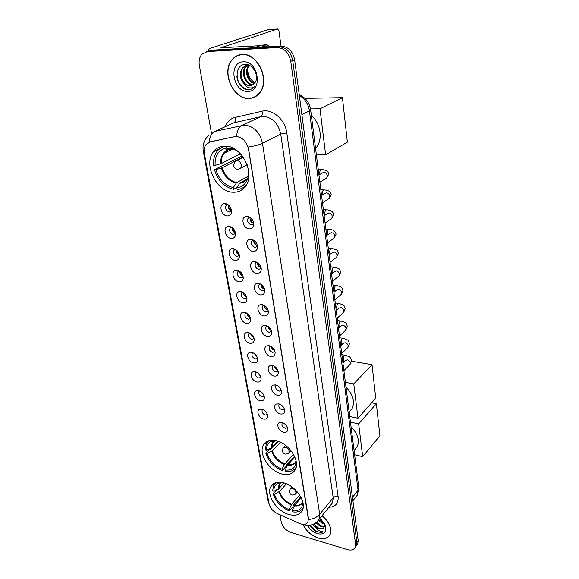 <?xml version="1.0" encoding="UTF-8"?>
<svg xmlns="http://www.w3.org/2000/svg" width="579" height="579" viewBox="0 0 579 579"><rect width="100%" height="100%" fill="white"/><g stroke="black" fill="none" stroke-linecap="round" stroke-linejoin="round"><path stroke-width="0.87" d="M276.205 440.677C270.183 439.439 265.935 440.872 263.459 444.969C258.089 453.603 269.373 471.212 282.002 474.063C288.277 475.525 292.706 474.063 295.29 469.678C300.53 461.022 288.827 443.159 276.205 440.677M283.515 482.785C277.406 481.359 273.158 482.654 270.784 486.693C265.92 494.792 276.849 511.395 289.022 514.521C295.362 516.171 299.777 514.847 302.267 510.548C307.015 502.42 295.681 485.578 283.515 482.785M225.079 146.111C220.208 146.118 216.322 148.021 213.412 151.814C202.983 164.523 216.669 192.221 233.084 192.221C238.338 192.409 242.514 190.368 245.619 186.105C255.694 173.432 241.486 145.423 225.079 146.111M227.301 215.953C221.337 215.851 218.254 204.452 224.008 203.613L225.086 203.54C228.879 204.365 231.043 206.964 231.578 211.335C231.39 214.382 229.964 215.924 227.301 215.953M227.931 204.59L226.02 205.545C225.014 208.686 226.128 210.843 229.364 212.015L231.419 211.053M231.325 238.439C225.521 238.244 222.394 227.359 227.916 226.411L229.161 226.331C232.896 227.185 235.038 229.74 235.573 233.988C235.4 236.977 233.981 238.461 231.325 238.439M231.745 227.243L230.015 228.191C229.074 231.231 230.181 233.337 233.351 234.495L235.429 233.547M235.248 260.405C229.602 260.116 226.447 249.708 231.738 248.673L233.134 248.579C236.825 249.469 238.939 251.981 239.474 256.106C239.308 259.037 237.904 260.47 235.248 260.405M235.472 249.375L233.923 250.302C233.033 253.247 234.148 255.296 237.245 256.446L239.337 255.513M239.091 281.857C233.583 281.481 230.406 271.515 235.472 270.415L237.021 270.299C240.654 271.233 242.746 273.701 243.289 277.71C243.129 280.583 241.732 281.966 239.091 281.857M239.12 271.001L237.737 271.898C236.905 274.743 238.012 276.74 241.052 277.891L243.158 276.972M242.833 302.81C237.47 302.361 234.278 292.808 239.134 291.642L240.813 291.526C244.403 292.482 246.466 294.914 247.009 298.822C246.857 301.63 245.467 302.962 242.833 302.81M242.688 292.127L241.465 292.996C240.683 295.746 241.79 297.693 244.765 298.844L246.893 297.939M246.495 323.292C241.262 322.764 238.063 313.601 242.724 312.392L244.526 312.262C248.065 313.253 250.106 315.649 250.649 319.449C250.504 322.206 249.122 323.487 246.495 323.292M245.112 313.608L246.191 312.783L245.112 313.608C244.381 316.272 245.474 318.175 248.398 319.318L250.533 318.428M250.077 343.311C244.968 342.717 241.761 333.909 246.234 332.664L248.152 332.527C251.641 333.547 253.66 335.907 254.203 339.605C254.065 342.312 252.69 343.542 250.077 343.311M248.681 333.75L249.629 332.99L248.681 333.75C247.993 336.334 249.079 338.194 251.952 339.337L254.065 338.512M253.58 362.888C248.586 362.23 245.38 353.755 249.672 352.481L251.691 352.343C255.144 353.385 257.134 355.716 257.677 359.32C257.546 361.969 256.179 363.156 253.58 362.888M252.972 352.727L252.169 353.443C251.525 355.947 252.603 357.764 255.419 358.908L257.517 358.148M257.004 382.031C252.118 381.315 248.919 373.151 253.045 371.856L255.158 371.718C258.567 372.789 260.536 375.083 261.078 378.601C260.948 381.192 259.595 382.335 257.004 382.031M256.265 372.051L255.578 372.702C254.977 375.127 256.056 376.915 258.813 378.051L260.89 377.356M260.347 400.755C255.578 399.988 252.386 392.121 256.345 390.811L258.545 390.666C261.911 391.766 263.865 394.024 264.4 397.455C264.277 399.995 262.931 401.095 260.347 400.755M259.493 390.948L258.922 391.542C258.35 393.894 259.421 395.638 262.135 396.781L264.19 396.145M263.626 419.08C258.951 418.262 255.78 410.663 259.58 409.346L261.86 409.208C265.189 410.323 267.122 412.559 267.65 415.91C267.534 418.4 266.195 419.457 263.626 419.08M262.663 409.447L262.193 409.968C261.657 412.255 262.721 413.963 265.385 415.107L267.411 414.535M249.361 228.871C243.318 228.712 240.242 217.472 246.024 216.517L247.269 216.43C251.04 217.234 253.226 219.767 253.826 224.037C253.689 227.243 252.205 228.85 249.361 228.871M250.048 217.414L247.986 218.442C247.009 221.576 248.145 223.711 251.395 224.862L253.58 223.834M253.161 251.416C247.284 251.163 244.164 240.437 249.701 239.38L251.112 239.272C254.832 240.119 256.989 242.615 257.59 246.763C257.467 249.896 255.983 251.452 253.161 251.416M253.616 240.126L251.756 241.146C250.845 244.172 251.974 246.256 255.151 247.399L257.358 246.386M256.866 273.433C251.148 273.085 247.993 262.837 253.291 261.694L254.869 261.578C258.531 262.453 260.666 264.914 261.267 268.946C261.143 272.014 259.682 273.512 256.866 273.433M257.098 262.309L255.44 263.307C254.579 266.231 255.708 268.265 258.82 269.409L261.042 268.403M260.478 294.921C254.912 294.494 251.735 284.687 256.808 283.478L258.531 283.348C262.149 284.26 264.256 286.685 264.856 290.607C264.741 293.611 263.279 295.051 260.478 294.921M260.514 283.978L259.037 284.94C258.234 287.77 259.356 289.753 262.41 290.897L264.639 289.913M264.017 315.917C258.589 315.41 255.39 306.009 260.253 304.749L262.113 304.612C265.681 305.56 267.766 307.948 268.359 311.77C268.251 314.708 266.803 316.091 264.017 315.917M263.858 305.147L262.555 306.074C261.802 308.81 262.924 310.749 265.913 311.886L268.236 310.778M267.462 336.435C262.171 335.856 258.972 326.831 263.626 325.528L265.609 325.384C269.134 326.361 271.189 328.713 271.783 332.44C271.681 335.313 270.241 336.645 267.462 336.435M267.129 325.839L265.993 326.715C265.291 329.364 266.398 331.26 269.329 332.397L271.638 331.369M270.842 356.476C265.674 355.839 262.468 347.168 266.933 345.837L269.018 345.677C272.506 346.691 274.54 349.014 275.126 352.64C275.025 355.455 273.599 356.736 270.842 356.476M270.342 346.068L269.358 346.886C268.692 349.455 269.8 351.301 272.68 352.437L274.953 351.489M274.135 376.075C269.09 375.373 265.884 367.035 270.169 365.675L272.362 365.523C275.799 366.558 277.811 368.852 278.398 372.391C278.304 375.141 276.878 376.372 274.135 376.075M272.666 366.572L272.644 366.601C272.021 369.091 273.122 370.9 275.944 372.036L278.202 371.161M277.363 395.24C272.434 394.48 269.228 386.446 273.339 385.078L275.626 384.912C279.027 385.983 281.018 388.241 281.597 391.701C281.503 394.393 280.091 395.573 277.363 395.24M276.574 385.187L275.865 385.882C275.278 388.292 276.371 390.065 279.143 391.194L281.372 390.398M280.518 413.978C275.691 413.167 272.499 405.423 276.444 404.041L278.817 403.881C282.176 404.974 284.144 407.211 284.723 410.583C284.629 413.218 283.225 414.354 280.518 413.978M279.606 404.106L279.013 404.735C278.463 407.073 279.548 408.81 282.27 409.939L284.47 409.215M283.601 432.318C278.883 431.449 275.705 423.973 279.491 422.59L281.937 422.438C285.259 423.553 287.206 425.76 287.777 429.053C287.691 431.63 286.301 432.723 283.601 432.318M282.581 422.619L282.089 423.169C281.575 425.442 282.653 427.143 285.331 428.279L287.495 427.628M237.672 270.422L237.636 270.813M233.887 248.709L233.829 249.136M230.022 226.476L229.943 226.939M226.078 203.714L225.969 204.199M262.388 304.655L262.374 305.032M258.885 283.406L258.849 283.819M255.317 261.643L255.259 262.092M251.677 239.359L251.59 239.836M247.957 216.524L247.848 217.031M231.52 210.517C228.879 209.489 227.771 207.572 228.191 204.771M235.479 232.924C232.975 231.969 231.846 230.16 232.107 227.489M239.33 254.811C236.963 253.92 235.841 252.212 235.95 249.687M243.079 276.183C240.857 275.343 239.735 273.737 239.72 271.37M246.726 297.07C244.656 296.274 243.556 294.769 243.419 292.561M250.273 317.473C248.362 316.72 247.284 315.323 247.045 313.282M253.732 337.412C251.981 336.696 250.939 335.407 250.613 333.54M257.09 356.903L254.123 353.364M260.362 375.959L257.575 372.76M263.539 394.589L260.977 391.751M266.615 412.791L264.335 410.352M253.768 223.335C250.888 222.43 249.679 220.476 250.15 217.48M257.489 245.807C254.76 244.96 253.544 243.115 253.834 240.263M261.115 267.744C258.538 266.955 257.315 265.211 257.452 262.519M264.632 289.167C262.222 288.422 261.006 286.779 260.991 284.253M268.063 310.098C265.812 309.381 264.617 307.847 264.473 305.488M271.392 330.537C269.315 329.856 268.142 328.423 267.889 326.245M274.641 350.512C272.731 349.854 271.602 348.529 271.247 346.539M277.79 370.039C276.06 369.402 274.982 368.186 274.555 366.384M280.858 389.117L277.804 385.802M283.833 407.775L281.01 404.808M286.721 425.999L284.18 423.415M234.604 136.731L236.319 136.564C242.579 137.375 246.625 141.5 248.456 148.948L308.289 518.581L307.89 522.041C306.327 524.61 303.541 525.095 299.546 523.496L277.283 513.551C272.904 511.315 270.176 508.08 269.097 503.846L204.322 153.471C203.721 149.932 204.264 146.986 205.958 144.62L210.076 141.956L234.987 136.55L238.049 136.608M242.044 54.491C238.121 54.759 234.835 56.431 232.193 59.499C220.874 71.724 233.127 99.682 248.97 98.452C253.247 98.307 256.801 96.49 259.638 92.995C270.552 80.792 257.887 52.653 242.044 54.491M239.33 54.911L238.027 55.577M303.049 524.646C306.32 531.182 311.372 535.647 318.218 538.057C323.951 539.599 327.902 538.47 330.081 534.67C332.151 528.547 329.487 522.207 322.098 515.657M252.299 97.974L251.004 98.061M210.076 141.956L209.28 142.144C209.692 136.658 211.545 133.076 214.838 131.39L244.606 125.071C253.877 126.2 259.841 132.265 262.482 143.266C259.008 144.938 254.268 146.19 248.261 147.03L308.477 518.357L307.89 522.041M236.616 136.412L236.63 136.412C236.992 130.745 238.809 127.054 242.065 125.346L260.839 116.683L233.938 122.762L230.189 124.456M355.463 546.938L356.469 545.57L356.874 542.328L292.706 60.52C290.817 51.878 286.279 47.326 279.085 46.848L209.41 50.887L206.428 51.676L209.41 50.887L279.085 46.848C286.279 47.326 290.817 51.878 292.706 60.52L356.874 542.328L356.469 545.57L355.463 546.938M210.466 141.783L234.987 136.55M279.918 514.731L281.22 522.012C282.588 526.999 285.888 530.502 291.121 532.542L347.357 549.58C351.171 550.607 353.769 549.862 355.151 547.365L355.557 544.122L290.767 61.273C288.87 52.609 284.318 48.035 277.109 47.558L207.318 51.574L201.839 54.296C199.458 57.205 198.626 60.954 199.357 65.543L211.632 133.988M329.509 535.322L329.929 534.967M253.595 97.301L254.977 96.925M356.773 545.15L357.771 543.782L358.184 540.547L294.624 59.767C292.757 51.155 288.233 46.61 281.047 46.146L211.487 50.207L208.512 50.988M254.883 96.715L256.215 96.186M248.934 98.227C253.168 98.09 256.685 96.288 259.493 92.835C270.292 80.756 257.764 52.906 242.08 54.723C238.193 54.991 234.944 56.641 232.331 59.68C221.127 71.774 233.257 99.45 248.934 98.227M255.071 82.587C250.012 79.924 247.566 75.292 247.732 68.691M254.463 83.448C247.783 82.732 243.766 70.529 248.948 65.203L248.97 65.174M254.767 83.043C248.485 81.878 244.859 70.71 249.361 65.355M253.11 84.729L252.393 84.78C245.431 85.279 240.198 72.1 245.814 66.361L247.291 65.065M253.464 84.454L253.168 84.462C246.205 84.968 240.987 71.803 246.596 66.071L247.718 65.029M244.027 83.694L249.621 85.895L254.485 83.419L255.288 82.211C259.363 75.849 252.893 63.958 245.496 64.428C232.389 64.255 235.856 89.34 247.79 89.651L248.405 89.658C250.968 89.557 253.095 88.471 254.789 86.401L254.992 86.141C253.32 87.74 251.329 88.276 249.028 87.74C247.059 87.226 245.387 85.88 244.027 83.694C239.597 78.404 239.141 73.019 242.652 67.54L247.667 65.029L248.623 65.036M251.966 85.374L250.056 85.721C243.079 86.22 237.824 72.99 243.441 67.244L246.046 65.326M243.202 61.83C227.894 62.011 232.99 92.524 247.855 91.373C263.206 91.873 258.552 60.448 243.202 61.83M240.763 54.621L239.402 55.143M251.445 89C245.699 91.547 237.585 84.838 236.862 76.189M269.575 46.812L267.368 44.988C265.537 44.127 263.821 44.467 262.215 46.009M210.568 50.511L208.114 49.772C208.129 49.28 209.258 48.665 211.509 47.927L268.055 29.659M277.109 47.558L281.047 46.146L278.904 30.68L277.573 28.979L220.939 47.76L260.043 45.705L267.997 46.906M329.791 534.851L330.175 534.468M303.23 524.748C306.479 531.167 311.466 535.561 318.197 537.92C323.871 539.447 327.779 538.325 329.936 534.569C331.984 528.504 329.342 522.229 322.025 515.744M322.011 520.405L319.76 518.531M324.602 524.212L322.908 523.8L318.356 520.507M324.298 523.394L318.855 519.797M324.681 526.572L320.752 526.485L315.837 522.728M324.768 526.087L321.294 525.812L316.496 522.215M310.026 525.189C311.799 528.345 314.267 530.632 317.437 532.065L323.458 531.935L318.392 530.523L314.303 526.181L318.826 528.88L323.589 528.251L319.13 528.511L313.68 524.024M314.303 526.181L312.913 524.364M307.63 525.385C309.924 529.488 313.232 532.275 317.538 533.744C324.45 534.938 327.034 532.144 325.282 525.363L319.818 518.451M323.589 528.251L324.696 524.625M323.458 531.935C318.913 533.288 314.535 531.015 310.33 525.131M317.068 527.433L314.86 525.522M318.812 524.444L317.422 523.242M237.05 187.415L233.59 189.34C224.261 187.06 217.87 180.489 214.411 169.633L215.895 169.683C219.065 179.476 224.862 185.432 233.279 187.545L236.637 182.624L248.405 176.19M243.122 157.018L222.155 167.758L215.895 169.683M215.12 165.406L213.637 165.355C213.152 159.898 214.237 155.302 216.915 151.568C219.253 148.492 222.322 146.719 226.136 146.255L226.454 148.123L223.986 148.68C217.624 151.329 214.664 156.909 215.12 165.406L221.402 163.488L240.531 153.833M231.984 148.6L230.333 149.179L226.454 148.123M315.569 148.434L316.539 147.24C323.046 139.018 320.6 123.233 311.35 115.359M245.055 186.206L245.691 185.997M214.411 169.633L241.689 156.207L241.371 154.767M225.108 146.111L224.558 146.523M247.081 179.005L239.713 183.275L236.854 187.726L237.166 189.521C240.929 189.224 244.034 187.61 246.495 184.694M236.854 187.726C243.462 186.836 247.378 182.544 248.601 174.851L248.688 171.102M233.279 187.545L233.59 189.34M239.076 152.371C236.21 150.077 233.214 148.68 230.087 148.195L229.863 146.885M241.689 156.207L242.543 156.229M304.916 98.365L342.435 97.656L347.364 142.152L325.644 154.846L316.358 154.644M325.644 154.846L319.992 108.787L342.435 97.656M310.51 108.895L319.992 108.787M294.573 456.404L286.077 465.494L286.207 466.269L282.248 470.51C274.033 467.108 268.547 461.311 265.783 453.104L267.093 453.429C269.633 460.841 274.612 466.095 282.024 469.207L284.702 463.924L293.582 454.464M280.62 442.255L272.26 450.788L267.093 453.429M275.365 440.496L270.19 441.878C267.534 443.68 266.311 446.496 266.528 450.317L271.71 447.676L278.072 441.22M290.093 465.357L290.68 464.734M349.151 411.864L352.141 408.506C355.079 401.631 353.038 394.516 346.003 387.163M265.783 453.104L269.836 448.986L270.617 449.174L278.354 441.314M294.906 457.164L287.857 464.72L285.186 470.018L285.411 471.328C290.426 472.037 294.023 470.633 296.209 467.101M269.286 440.576L266.398 443.623L265.218 449.992L266.528 450.317M285.186 470.018C291.722 470.676 295.355 467.977 296.079 461.912L296.086 460.891M282.024 469.207L282.248 470.51M272.304 443.818L271.587 444.542M351.533 361.209L372.029 364.661L375.749 398.193L357.967 418.226L349.745 416.518M357.967 418.226L353.755 383.891L372.029 364.661M345.388 382.35L353.755 383.891M300.689 496.818L292.923 505.764L293.054 506.495L289.232 510.895C281.191 507.378 275.828 501.696 273.158 493.836L274.453 494.198C276.907 501.291 281.763 506.444 289.022 509.658L291.606 504.352L299.669 495.11M286.439 483.798L279.462 491.477L274.453 494.198M281.249 482.329L277.102 483.689C274.786 485.34 273.722 487.851 273.918 491.231L278.94 488.524L284.043 482.937M354.594 449.941L357.185 446.887C359.82 440.474 357.771 433.758 351.048 426.745M277.131 489.573L277.84 489.769L284.065 482.944M301.174 497.752L294.704 505.221L292.12 510.548L292.337 511.785C297.411 512.668 301 511.38 303.114 507.928M273.158 493.836L276.994 489.653M275.915 482.618L273.635 485.238L272.622 490.876L273.918 491.231M292.12 510.548C298.605 511.409 302.187 508.941 302.868 503.137L302.875 502.42M289.022 509.658L289.232 510.895M281.416 482.35L280.142 483.733M371.653 402.803L376.357 403.722L379.911 435.777L362.686 456.657L354.616 454.768M362.686 456.657L358.662 423.886L376.357 403.722M350.461 422.149L358.662 423.886M251.785 218.956L250.114 219.296L252.596 222.995M255.209 241.407L253.855 241.682L256.606 245.583M258.524 263.336L257.503 263.546L260.514 267.614M261.722 284.767L261.071 284.904L264.328 289.109M264.82 305.712L268.041 310.091M268.019 326.324L271.341 330.392M271.544 346.727L274.497 350.194M275.047 366.717L277.522 369.503M278.586 386.352L280.374 388.292M229.762 206.327L228.307 206.616L230.746 210.264M233.446 228.712L232.273 228.951L234.951 232.772M237.021 250.584L236.138 250.765L239.047 254.738M240.48 271.964L239.923 272.079L243.05 276.183M243.831 292.858L246.683 296.94M247.298 313.456L250.171 317.183M251.04 333.844L253.522 336.935M254.774 353.849L256.721 356.179M258.603 373.593L259.674 374.823M338.107 496.514C336.088 496.131 334.452 496.565 333.2 497.81L280.728 134.038C278.253 123.32 272.456 117.443 263.336 116.401L260.839 116.683C262.229 115.742 262.605 113.925 261.961 111.233C272.282 108.418 285.273 119.665 286.8 132.873L338.107 496.514C338.606 503.339 335.538 506.936 328.894 507.305M330.812 504.946L332.549 502.804L333.2 497.81L319.709 514.297L319.101 519.334L317.162 521.621M308.535 519.558C313.413 518.972 317.14 517.221 319.709 514.297L262.482 143.266L280.728 134.038L286.8 132.873M269.126 503.998L268.229 501.841L203.294 151.242M208.874 135.24C204.17 139.626 202.31 144.924 203.272 151.133L204.134 152.103M301.854 524.256L302.506 524.415M225.253 126.685C227.149 121.72 230.428 118.637 235.096 117.428L261.961 111.233M355.557 544.122L358.184 540.547M290.767 61.273L294.624 59.767M207.318 51.574L211.487 50.207M214.838 131.39L233.938 122.762C235.356 121.829 235.747 120.056 235.096 117.428M355.759 497.108L357.395 495.023L358.061 490.275L309.447 110.893C308.317 103.952 304.952 98.799 299.343 95.448M301.876 114.606L309.447 110.893L310.641 109.786L358.842 487.887L357.395 495.023L352.922 500.726M358.842 487.887L358.061 490.275L352.473 497.347M221.866 47.956L221.757 47.312M254.239 47.71L260.043 45.705M277.573 28.979L267.773 29.681M260.362 45.719L254.688 47.688M222.155 167.758C224.847 175.828 229.675 180.786 236.637 182.624M230.428 149.201C227.8 149.722 225.658 151.083 224.008 153.269C222.018 156.041 221.149 159.449 221.402 163.488M239.713 183.275C243.498 182.798 246.328 180.757 248.203 177.152M221.446 168.033C224.174 176.226 229.074 181.256 236.145 183.109M230.333 149.179L228.43 149.628C223.009 151.85 220.433 156.562 220.693 163.763M240.205 182.783L246.676 179.519M247.153 164.754L240.813 168.098C237.354 170.117 234.886 169.292 233.424 165.623L234.813 161.722L237.072 160.615C239.301 160.94 240.741 162.417 241.4 165.037L240.813 168.098L238.476 169.213M272.26 450.788C274.424 456.918 278.571 461.297 284.702 463.924M275.249 440.496L272.658 443.065L275.206 440.496L272.658 443.065L271.71 447.676M287.466 465.313C291.722 465.762 294.602 464.329 296.093 461.007M271.689 451.186C273.881 457.41 278.086 461.854 284.303 464.51M270.19 441.878L274.337 440.988C272.087 442.508 271.015 444.867 271.138 448.074M287.857 464.72C291.657 465.132 294.364 463.982 295.992 461.253M290.955 450.585L288.95 452.698C285.975 455.029 283.739 454.479 282.234 451.041L282.993 448.103L285.433 447.277C287.394 447.936 288.632 449.232 289.138 451.186L288.95 452.698L288.262 453.386M279.462 491.477C281.553 497.354 285.606 501.646 291.606 504.352M281.575 482.372L279.758 484.457L278.94 488.524M294.327 505.829C298.482 506.408 301.312 505.17 302.803 502.116M278.912 491.889C281.025 497.853 285.136 502.21 291.23 504.953M281.553 482.372L281.177 482.604C279.216 483.986 278.282 486.099 278.383 488.929M294.704 505.221C298.518 505.764 301.21 504.722 302.795 502.087M297.302 491.933L295.826 493.612C292.938 495.964 290.738 495.429 289.239 492.02L289.941 489.175L292.373 488.415C294.291 489.11 295.5 490.384 295.992 492.244L295.283 494.205M318.942 174.909L323.82 172.187C325.767 172.491 326.918 173.722 327.273 175.886L326.744 177.905L325.188 178.882M319.746 174.417L319.659 173.816C319.688 170.783 320.455 169.386 321.96 169.618C321.135 169.459 328.575 169.69 328.713 174.192L326.744 177.905L319.876 182.219M321.569 195.528L326.382 192.749C328.315 193.082 329.451 194.298 329.806 196.411L329.313 198.336L327.888 199.285M322.387 194.993L322.242 194.153C322.279 191.135 323.046 189.731 324.544 189.948C328.568 190.216 330.79 191.779 331.21 194.631L329.313 198.336L322.51 202.882M324.146 215.706L328.894 212.884C330.804 213.231 331.933 214.44 332.281 216.51L331.825 218.334L330.515 219.26M324.978 215.127L324.776 214.071C324.819 211.06 325.586 209.656 327.077 209.859C331.022 210.17 333.222 211.762 333.656 214.643L331.825 218.334L325.087 223.103M326.665 235.458L331.354 232.592C333.251 232.961 334.365 234.162 334.705 236.189L334.278 237.918L333.084 238.816M327.526 234.821L327.251 233.569C327.309 230.572 328.069 229.168 329.552 229.356C333.424 229.704 335.596 231.332 336.059 234.234L334.278 237.918L327.613 242.898M329.125 254.796L333.765 251.894C335.639 252.285 336.746 253.472 337.079 255.462L336.688 257.105L335.588 257.966M330.037 254.094L329.683 252.676C329.74 249.687 330.508 248.282 331.97 248.456C338.114 250.193 336.956 249.694 338.404 253.436L336.688 257.105L330.081 262.287M331.543 273.737L336.124 270.806C337.984 271.211 339.077 272.391 339.403 274.337L339.041 275.901L338.035 276.726M332.505 272.955L332.057 271.392C332.129 268.417 332.889 267.006 334.344 267.165C340.358 268.967 339.251 268.417 340.705 272.239L339.041 275.901L332.505 281.285M333.902 292.286L336.283 290.274L338.433 289.334C340.278 289.753 341.364 290.926 341.682 292.836L341.342 294.32L340.423 295.109M334.937 291.418L334.387 289.739C334.467 286.771 335.227 285.36 336.667 285.505C342.558 287.365 341.494 286.75 342.956 290.665L341.342 294.32L334.872 299.893M336.225 310.46L338.541 308.412L340.698 307.485C342.529 307.927 343.6 309.085 343.919 310.959L343.6 312.37L342.761 313.123M337.333 309.483L336.674 307.717C336.754 304.757 337.514 303.345 338.947 303.476C344.693 305.357 343.767 304.822 345.164 308.73L343.6 312.37L337.202 318.124M338.491 328.279L340.756 326.194L342.92 325.282C344.737 325.738 345.793 326.889 346.104 328.727L345.041 330.79M338.324 326.969L339.699 327.171L338.91 325.34C339.005 322.394 339.757 320.983 341.183 321.092C346.799 323.024 345.916 322.431 347.335 326.433L345.808 330.073L339.475 335.994M340.72 345.735L342.934 343.622L345.098 342.725C346.893 343.202 347.95 344.339 348.254 346.148L347.277 348.102M342.044 344.469L341.103 342.623C341.205 339.692 341.957 338.274 343.369 338.368C348.855 340.343 348.03 339.692 349.455 343.788L347.972 347.422L341.711 353.516M342.898 362.852L345.062 360.71L347.234 359.834C349.014 360.326 350.056 361.455 350.36 363.221L349.455 365.088M344.389 361.376L343.26 359.573C343.361 356.657 344.114 355.231 345.511 355.311C350.86 357.286 350.165 356.722 351.54 360.818L350.092 364.444L343.897 370.69M266.948 441.48L263.459 444.969M273.606 483.646L270.784 486.693M225.26 146.111L224.268 146.588M219.6 148.839L213.412 151.814M227.409 204.633L224.008 203.613M231.325 227.301L227.916 226.411M235.154 249.433L231.738 248.673M238.895 271.044L235.472 270.415M242.565 292.163L239.134 291.642M246.147 312.798L242.724 312.392M249.556 332.954L246.234 332.664M252.82 352.669L249.672 352.481M256.012 371.95L253.045 371.856M259.139 390.818L256.345 390.811M262.207 409.295L259.58 409.346M249.404 217.472L246.024 216.517M253.088 240.198L249.701 239.38M256.692 262.381L253.291 261.694M260.224 284.043L256.808 283.478M263.669 305.198L260.253 304.749M267.093 325.825L263.626 325.528M270.328 346.068L266.933 345.837M273.368 365.805L270.169 365.675M276.349 385.107L273.339 385.078M279.273 403.997L276.444 404.041M282.139 422.482L279.491 422.59M227.677 204.597L226.02 205.545M231.542 227.257L230.015 228.191M235.32 249.397L233.923 250.302M239.018 271.015L237.737 271.898M242.644 292.142L241.465 292.996M253.009 352.749L252.169 353.443M256.309 372.065L255.578 372.702M259.551 390.97L258.922 391.542M262.721 409.469L262.193 409.968M249.629 217.436L247.986 218.442M253.262 240.162L251.756 241.146M256.815 262.352L255.44 263.307M260.297 284.021L259.037 284.94M263.706 305.191L262.555 306.074M267.042 325.868L265.993 326.715M270.313 346.083L269.358 346.886M276.603 385.201L275.865 385.882M279.643 404.12L279.013 404.735M282.632 422.634L282.089 423.169M232.613 59.355L232.193 59.499M330.718 505.054L319.101 519.334C315.975 524.48 310.583 526.224 302.94 524.574L302.325 524.342M271.001 508.224L268.229 501.841M355.151 547.365L357.771 543.782M299.256 94.782C305.596 97.482 309.389 102.483 310.641 109.786M259.899 92.662L259.493 92.835M246.596 66.071L245.814 66.361M243.441 67.244L242.652 67.54M263.148 45.242L267.368 44.988M208.331 51.024L208.122 49.83M330.356 534.033L329.936 534.569M324.537 523.807L325.282 525.363M232.917 148.89L224.008 153.269L228.43 149.628L223.986 148.68M316.539 147.24L315.49 147.833M236.97 160.615L243.346 157.343M352.141 408.506L349.137 411.792M283.623 447.458L285.642 445.36M281.655 482.387L279.758 484.457L281.177 482.604L277.102 483.689M357.185 446.887L354.08 450.549M290.448 488.604L291.932 486.946M321.077 169.589L318.255 169.495M323.697 189.912L320.838 189.774M326.267 209.808L323.372 209.627M328.778 229.298L325.847 229.074M331.239 248.391L328.279 248.123M332.02 273.346L331.485 273.288M333.649 267.093L330.652 266.789M334.669 291.642L333.808 291.541M336.008 285.425L332.983 285.078M337.224 309.577L336.088 309.425M338.317 303.396L335.27 303.005M340.582 321.012L337.514 320.578M340.517 344.172L342.102 344.411M342.804 338.281L339.707 337.81M342.674 361.05L344.433 361.339M344.975 355.224L341.863 354.71"/></g></svg>
